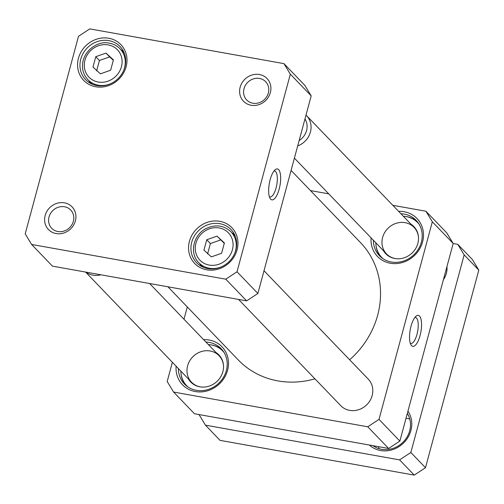 <?xml version="1.0" encoding="UTF-8"?>
<svg xmlns="http://www.w3.org/2000/svg" width="504" height="504" viewBox="0 0 504 504"><rect width="100%" height="100%" fill="white"/><g stroke="black" fill="none" stroke-linecap="round" stroke-linejoin="round"><path stroke-width="0.76" d="M273.968 171.032A13.167 4.555 -79.9 0 1 274.623 171.013A13.167 4.555 -79.9 0 1 276.784 184.779A13.167 4.555 -79.9 0 1 269.987 196.938A13.167 4.555 -79.9 0 1 269.375 196.692M92.969 67.07L95.766 56.7L105.991 53.096L113.419 59.863L110.622 70.232L100.397 73.836L92.969 67.07M221.596 253.279L211.371 256.882L203.944 250.123L206.747 239.746L216.972 236.143L224.393 242.909L221.596 253.279M225.773 279.185L31.601 244.453L25.2 233.887L78.517 36.294L89.762 28.892L283.935 63.63L290.336 74.189L237.019 271.782L225.773 279.185L246.632 300.869L257.878 293.467L311.195 95.873L304.794 85.315L283.935 63.63M189.428 241.303A25.799 23.48 -43.9 0 0 219.505 268.695A25.799 23.48 -43.9 0 0 230.838 226.693A25.799 23.48 -43.9 0 0 189.428 241.303M45.171 215.492A16.355 14.881 -43.9 0 0 64.235 232.861A16.355 14.881 -43.9 0 0 71.417 206.237A16.355 14.881 -43.9 0 0 45.171 215.492M240.156 87.179A16.355 14.881 -43.9 0 0 259.22 104.542A16.355 14.881 -43.9 0 0 266.408 77.925A16.355 14.881 -43.9 0 0 240.156 87.179M78.448 58.25A25.799 23.48 -43.9 0 0 108.53 85.648A25.799 23.48 -43.9 0 0 119.864 43.646A25.799 23.48 -43.9 0 0 78.448 58.25M224.286 243.312L216.972 236.143M220.632 239.948L210.401 243.552L206.747 239.746M210.401 243.552L207.604 253.928M105.991 53.096L109.652 56.902L99.427 60.505L96.629 70.875M99.427 60.505L95.766 56.7M113.312 60.266L109.652 56.902M31.601 244.453L52.46 266.137L246.632 300.869M80.766 59.138A23.89 21.741 136.1 0 1 97.713 41.441A23.89 21.741 136.1 0 1 120.047 46.525A23.89 21.741 136.1 0 1 117.898 78.756A23.89 21.741 136.1 0 1 85.611 79.645A23.89 21.741 136.1 0 1 80.766 59.138M89.032 80.905A23.89 21.741 -43.9 0 0 90.027 83.091M123.316 51.068A23.89 21.741 -43.9 0 0 121.174 49.99M200.012 263.951A23.89 21.741 -43.9 0 0 201.002 266.144M234.297 234.114A23.89 21.741 -43.9 0 0 232.149 233.043M191.741 242.185A23.89 21.741 136.1 0 1 208.688 224.488A23.89 21.741 136.1 0 1 231.021 229.572A23.89 21.741 136.1 0 1 228.879 261.803A23.89 21.741 136.1 0 1 196.591 262.691A23.89 21.741 136.1 0 1 191.741 242.185M49.027 216.972A13.167 11.983 136.1 0 1 58.37 207.213A13.167 11.983 136.1 0 1 70.68 210.017A13.167 11.983 136.1 0 1 69.495 227.783A13.167 11.983 136.1 0 1 51.698 228.274A13.167 11.983 136.1 0 1 49.027 216.972M244.018 88.66A13.167 11.983 136.1 0 1 253.355 78.901A13.167 11.983 136.1 0 1 265.665 81.705A13.167 11.983 136.1 0 1 264.487 99.471A13.167 11.983 136.1 0 1 246.689 99.962A13.167 11.983 136.1 0 1 244.018 88.66M270.673 199.168A15.712 5.431 100.1 0 0 280.174 184.338A15.712 5.431 100.1 0 0 275.26 169.665A15.712 5.431 100.1 0 0 269.312 183.443A15.712 5.431 100.1 0 0 270.113 198.425A15.712 5.431 100.1 0 0 270.673 199.168M311.195 95.873L290.336 74.189M257.878 293.467L237.019 271.782M403.364 216.279A25.055 22.8 136.1 0 1 405.103 216.436L405.651 216.512A25.484 23.19 136.1 0 1 417.344 221.735M380.728 256.958A25.484 23.19 136.1 0 1 375.959 245.07L375.908 244.522A25.055 22.8 136.1 0 1 375.814 242.777M405.103 216.436A25.055 22.8 136.1 0 1 418.95 223.996M382.927 258.647A25.055 22.8 136.1 0 1 375.908 244.522M411.025 224.242A19.536 17.779 136.1 0 1 418.452 236.748A19.536 17.779 136.1 0 1 395.684 258.647A19.536 17.779 136.1 0 1 383.475 250.74M395.961 258.678A19.108 17.394 136.1 0 1 386.499 253.877A19.108 17.394 136.1 0 1 382.618 237.472A19.108 17.394 136.1 0 1 396.175 223.31A19.108 17.394 136.1 0 1 414.042 227.38A19.108 17.394 136.1 0 1 418.471 237.025M185.737 385.27A25.484 23.19 136.1 0 1 180.974 373.382L180.923 372.834A25.055 22.8 136.1 0 1 180.829 371.089M208.373 344.591A25.055 22.8 136.1 0 1 210.118 344.755L210.666 344.824A25.484 23.19 136.1 0 1 222.358 350.047M187.942 386.959A25.055 22.8 136.1 0 1 180.923 372.834M210.118 344.755A25.055 22.8 136.1 0 1 223.959 352.315M216.033 352.554A19.536 17.779 136.1 0 1 223.461 365.06A19.536 17.779 136.1 0 1 205.764 386.921A19.536 17.779 136.1 0 1 200.699 386.959A19.536 17.779 136.1 0 1 188.49 379.052M200.97 386.99A19.108 17.394 136.1 0 1 191.507 382.19A19.108 17.394 136.1 0 1 193.221 356.404A19.108 17.394 136.1 0 1 219.051 355.692A19.108 17.394 136.1 0 1 223.486 365.337M388.622 448.478L399.867 441.076L379.008 419.391L367.762 426.794L388.622 448.478L194.45 413.74L173.59 392.055L167.189 381.496L172.368 362.294M367.762 426.794L173.59 392.055M425.924 211.233L432.325 221.798L453.184 243.482L446.783 232.917L425.924 211.233L392.818 205.311M310.477 190.581L328.759 193.851M183.985 319.24L187.299 306.949M432.325 221.798L379.008 419.391M399.867 441.076L453.184 243.482M419.536 316.09A15.712 5.431 100.1 0 0 416.153 316.128A15.712 5.431 100.1 0 0 410.199 329.906A15.712 5.431 100.1 0 0 411.006 344.894A15.712 5.431 100.1 0 0 419.788 336.514A15.712 5.431 100.1 0 0 419.536 316.09M414.855 317.501A13.167 4.555 -79.9 0 1 415.51 317.482A13.167 4.555 -79.9 0 1 416.531 318.068A13.167 4.555 -79.9 0 1 417.356 332.829A13.167 4.555 -79.9 0 1 410.873 343.407A13.167 4.555 -79.9 0 1 410.262 343.161M400.938 213.759A25.484 23.19 136.1 0 1 416.165 220.393A25.484 23.19 136.1 0 1 421.338 242.273A25.484 23.19 136.1 0 1 403.257 261.148A25.484 23.19 136.1 0 1 379.436 255.723A25.484 23.19 136.1 0 1 373.395 240.257M371.095 237.869A27.392 24.929 -43.9 0 0 395.394 263.623A27.392 24.929 -43.9 0 0 423.436 236.653A27.392 24.929 -43.9 0 0 398.639 211.371M205.947 342.071A25.484 23.19 136.1 0 1 221.174 348.711A25.484 23.19 136.1 0 1 226.346 370.585A25.484 23.19 136.1 0 1 208.272 389.46A25.484 23.19 136.1 0 1 184.445 384.035A25.484 23.19 136.1 0 1 178.403 368.569M176.11 366.181A27.392 24.929 -43.9 0 0 200.409 391.936A27.392 24.929 -43.9 0 0 228.451 364.965A27.392 24.929 -43.9 0 0 203.654 339.683M291.079 170.421L360.448 242.531A84.722 77.106 136.1 0 1 377.647 315.265A84.722 77.106 136.1 0 1 349.644 359.78M314.931 378.825A84.722 77.106 136.1 0 1 238.329 360.001L167.901 286.789M264.008 270.755L368.285 379.159A19.108 17.394 136.1 0 1 366.572 404.945A19.108 17.394 136.1 0 1 340.742 405.657L238.549 299.426M457.758 244.333L464.165 254.892L478.8 270.113L472.399 259.547L457.758 244.333L453.178 243.514M464.165 254.892L410.848 452.485L399.596 459.887L205.43 425.156L199.036 414.565M205.43 425.156L220.065 440.37L414.238 475.108L425.483 467.706L478.8 270.113M399.596 459.887L414.238 475.108M410.848 452.485L425.483 467.706M369.394 445.038A25.799 23.48 -43.9 0 0 393.252 449.429A25.799 23.48 -43.9 0 0 410.911 430.529A25.799 23.48 -43.9 0 0 407.938 411.169M407.326 413.444A23.89 21.741 136.1 0 1 409.695 430.788A23.89 21.741 136.1 0 1 373.048 445.694M378.586 446.683A23.89 21.741 -43.9 0 0 379.021 448.673M409.784 419.082A23.89 21.741 -43.9 0 0 406.022 418.276M443.425 279.651A19.108 17.394 -43.9 0 0 446.928 266.654M297.694 145.908A19.108 17.394 -43.9 0 0 306.545 115.63A19.108 17.394 -43.9 0 0 306.01 115.095M299.143 140.54A15.926 14.496 -43.9 0 0 304.964 118.963M85.907 272.116A19.108 17.394 -43.9 0 0 100.882 274.793M84.956 60.203A19.751 17.974 136.1 0 1 116.651 49.02A19.751 17.974 136.1 0 1 107.976 81.175A19.751 17.974 136.1 0 1 84.956 60.203M218.957 264.222A19.751 17.974 136.1 0 1 195.93 243.249A19.751 17.974 136.1 0 1 227.632 232.073A19.751 17.974 136.1 0 1 218.957 264.222M234.392 254.123A22.296 20.292 -43.9 0 0 230.971 231.821C223.946 225.332 215.756 224.192 206.413 228.394C193.309 234.499 189.088 253.386 198.834 262.729A22.296 20.292 -43.9 0 0 220.305 267.265A22.296 20.292 -43.9 0 0 220.991 267.013M123.411 71.077A22.296 20.292 -43.9 0 0 119.996 48.768C116.789 45.499 112.846 43.571 108.165 42.979C100.768 41.303 87.205 46.822 83.229 60.297C81.415 67.801 82.965 74.258 87.86 79.682A22.296 20.292 -43.9 0 0 110.011 83.966M198.834 262.729L203.15 267.214M230.971 231.821L235.286 236.3M87.86 79.682L92.169 84.168M119.996 48.768L124.305 53.254M414.042 227.38L306.545 115.63M386.499 253.877L294.399 158.13M219.051 355.692L149.625 283.519M191.507 382.19L85.567 272.059"/></g></svg>
